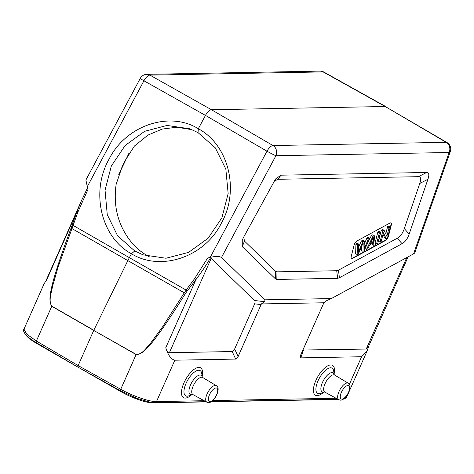 <?xml version="1.0" encoding="UTF-8"?>
<svg xmlns="http://www.w3.org/2000/svg" width="474" height="474" viewBox="0 0 474 474"><rect width="100%" height="100%" fill="white"/><g stroke="black" fill="none" stroke-linecap="round" stroke-linejoin="round"><path stroke-width="0.71" d="M413.553 253.88L414.697 253.039L450.3 151.591A7.596 2.803 -160.7 0 1 449.133 152.504L413.553 253.88L331.32 298.584L326.864 300.528L323.878 302.773L261.387 303.935L238.138 356.513L235.673 359.079L174.829 360.204L156.485 401.596C149.689 401.899 132.607 396.021 120.728 389.296L136.121 354.564A1.902 0.776 -60.3 0 1 136.186 354.416C142.407 354.712 146.579 347.252 150.821 342.868L162.653 326.752L184.273 292.814L127.844 260.599L129.349 257.66L186.128 290.082L184.273 292.814L185.441 293.524L187.26 290.953L186.128 290.082L194.618 278.623L207.665 258.022L210.178 257.4C215.427 256.144 219.201 256.156 221.5 257.447L275.927 155.721A7.596 0.474 -151.9 0 1 266.992 151.206A7.596 3.093 -59.8 0 1 272.983 145.542L211.457 109.731L149.926 75.123A7.596 3.217 119.4 0 0 143.93 80.787L205.461 115.395C207.464 111.911 209.461 110.021 211.457 109.731L385.196 106.508L446.982 142.526A7.596 3.188 -59.6 0 0 446.188 142.33L385.196 106.508L323.132 71.912L149.926 75.123A7.596 6.707 88.9 0 0 146.833 74.335L320.039 71.118A7.596 6.707 -91.1 0 1 323.132 71.912A7.596 3.122 119.1 0 1 323.878 72.078L385.943 106.68M261.387 303.935L264.462 301.683L265.15 299.817L331.32 298.584M265.15 299.817L221.5 257.447M339.408 277.77L337.654 278.309L276.828 279.435L275.53 278.955L242.267 246.664L242.267 240.063L243.654 237.148L275.542 178.994L280.987 175.184L426.588 172.483C429 172.489 429.444 174.752 427.921 179.267L409.169 234.079C407.539 238.766 405.175 241.971 402.076 243.695L339.408 277.77L338.466 270.192L397.236 238.244C400.329 236.52 402.693 233.309 404.322 228.622L419.774 183.468C421.291 178.953 420.847 176.689 418.441 176.684L277.936 179.291L274.031 181.311M403.777 267.01L407.924 256.944M210.178 257.4L266.992 151.206L205.461 115.395L198.322 128.738C169.793 110.892 126.096 125.071 109.032 159.211C90.315 192.041 101.199 237.593 131.44 253.75L129.349 257.66L73.085 225.393L77.973 211.872L87.933 189.505L85.883 180.019M198.031 132.637L198.322 128.738C228.829 144.997 239.945 190.631 221.222 223.455C204.164 257.601 160.23 271.691 131.44 253.75L134.729 250.965L117.599 235.791L107.26 214.633L105.038 190.21L111.337 166.001L125.148 145.5L144.623 131.322L167.026 125.444L189.843 128.798L198.031 132.637L215.338 147.876L225.831 169.088L228.154 193.558L221.909 217.779L208.08 238.274L188.516 252.423L165.977 258.247L142.988 254.828L134.729 250.965M174.829 360.204C171.114 359.369 168.092 355.21 165.764 347.72C166.694 350.719 167.903 352.383 169.39 352.715L232.189 351.548L234.648 348.983L254.657 303.828C255.273 302.145 255.213 301.037 254.479 300.498L211.161 258.449L210.426 257.939L207.665 258.022M210.426 257.939C206.557 264.652 201.734 271.857 195.963 279.571L187.26 290.953M185.441 293.524C148.155 353 141.868 354.208 136.121 354.564L93.728 330.414L136.174 354.41M349.368 384.319L361.591 356.738L300.747 357.87L300.279 355.998L300.534 355.352L323.878 302.773M407.996 256.902L368.399 346.855L366.23 349.06L302.892 350.031M361.591 356.738L366.995 351.228L368.855 345.824M343.508 399.019L345.801 398.077L346.784 396.839L344.746 398M72.166 225.091L71.094 228.095L127.844 260.599L93.799 330.26L51.844 306.151C48.147 300.794 51.488 292.849 52.466 286.598L58.142 266.957L73.085 225.393L72.166 225.091L77.007 211.499L81.522 200.502M71.094 228.095C46.334 294.538 48.828 300.972 51.761 306.287L93.728 330.414L78.145 365.578L36.368 341.019L26.591 334.04L23.973 329.157C22.574 330.419 23.996 335.515 36.308 342.649L78.092 367.208L120.686 390.931A1.902 0.776 -60.9 0 1 120.728 389.296L78.145 365.578L78.103 367.214M44.112 283.713L46.808 279.648L77.007 211.499L77.973 211.872M78.69 367.54L121.048 391.702A25.448 5.57 23.9 0 0 152.912 402.882L206.297 401.887M25.916 334.922A25.448 5.57 23.9 0 0 36.729 343.454L78.672 367.581M338.223 399.44L211.054 401.798M149.263 256.748L147.005 255.527C140.411 251.534 135.167 247.049 131.28 242.072C118.133 225.648 113.079 206.445 116.118 184.457L122.085 166.818L124.804 161.113L134.42 146.045L147.977 135.09L162.144 129.082L176.832 127.228L192.053 129.68M243.707 237.053L244.483 241.076L275.678 271.359L276.976 271.839L336.712 270.731L338.466 270.192M352.632 258.383L385.469 240.537A3.798 1.576 119.8 0 0 388.455 236.171L391.263 225.067A3.798 1.576 119.8 0 0 390.961 222.964A3.798 1.576 119.8 0 0 390.576 222.869A3.798 1.576 119.8 0 0 389.871 223.088L357.041 240.934A3.798 1.576 119.8 0 0 354.048 245.295L351.246 256.404A3.798 1.576 119.8 0 0 351.548 258.508A3.798 1.576 119.8 0 0 351.933 258.603A3.798 1.576 119.8 0 0 352.632 258.383L352.336 258.212A3.798 1.576 -60.2 0 1 351.637 258.431A3.798 1.576 -60.2 0 1 351.412 258.401M387.211 238.191A3.798 1.576 -60.2 0 1 385.166 240.365L352.336 258.212M390.795 222.899A3.798 1.576 -60.2 0 1 390.961 224.895L388.159 235.999A3.798 1.576 -60.2 0 1 387.625 237.433M372.291 243.399L372.404 244.566L373.903 245.425L373.648 242.664L369.684 244.815L367.788 248.743L366.461 249.472L365.087 248.684M366.461 249.472L372.902 236.39L374.259 235.649L372.76 234.796L371.403 235.531L366.242 246.006M380.604 232.201L377.802 243.304L376.546 243.986L379.348 232.882L380.604 232.201L379.105 231.342L377.849 232.023L375.118 242.854M383.016 234.274L384.681 237.889L386.18 238.748L383.407 232.728L381.203 241.456L380 242.107L378.501 241.254L381.303 230.145L382.589 229.446L384.088 230.305L386.867 236.319L389.071 227.597L387.572 226.738L385.759 233.913M389.071 227.597L390.274 226.945L388.775 226.086L387.572 226.738M357.437 244.791L358.723 244.098L357.224 243.239L355.938 243.938L355.648 253.673L357.147 254.532L357.437 244.791L355.938 243.938M361.591 246.551L361.514 250.485L363.013 251.344L363.185 242.824L358.433 253.833L357.147 254.532M364.31 241.059L362.811 240.2L361.301 241.023L362.8 241.882L364.31 241.059L363.996 249.466L368.369 238.855L369.625 238.167L368.126 237.308L366.864 237.995L364.275 244.27M361.301 241.023L358.522 247.387M372.902 236.39L371.403 235.531M374.259 235.649L375.331 244.649L373.903 245.425M372.209 239.601L370.348 243.423L373.559 241.675L373.257 237.201L372.209 239.601M371.995 240.04L372.06 240.816L371.456 241.148M373.559 241.675L372.06 240.816M376.546 243.986L375.159 243.192M379.348 232.882L377.849 232.023M380 242.107L382.802 231.004L381.303 230.145M382.802 231.004L384.088 230.305M390.274 226.945L387.465 238.049L386.18 238.748M358.723 244.098L358.154 252.642L362.8 241.882M366.864 237.995L368.369 238.855M369.625 238.167L364.222 250.687L363.013 251.344M449.133 152.504L275.927 155.721A7.596 6.707 88.9 0 0 272.983 145.542L446.188 142.33A7.596 6.707 -91.1 0 1 449.133 152.504M146.833 74.335A7.596 7.596 0 0 0 140.274 78.346A7.596 0.474 -151.9 0 0 143.93 80.787L87.121 186.981M264.462 301.683L254.479 300.498M165.764 347.72L195.963 279.571L194.618 278.623M211.161 258.449L169.39 352.715M120.87 390.973A1.902 0.776 -60.9 0 1 120.686 390.931L137.045 398.409L149.363 402.029L155.022 402.639L205.941 401.691M204.146 400.714L156.485 401.596A1.902 1.677 88.9 0 1 155.022 402.639M212.702 400.554L336.078 398.267M202.173 376.392A17.212 7.146 119.8 0 0 199.607 367.445A17.212 7.146 119.8 0 0 198.837 367.386A17.212 7.146 119.8 0 0 184.303 382.121A17.212 7.146 119.8 0 0 184.463 398.03A17.212 7.146 119.8 0 0 185.233 398.089A17.212 7.146 119.8 0 0 191.697 394.694M334.105 373.939A17.212 7.146 119.8 0 0 331.539 364.998A17.212 7.146 119.8 0 0 330.769 364.933A17.212 7.146 119.8 0 0 316.235 379.674A17.212 7.146 119.8 0 0 316.389 395.583A17.212 7.146 119.8 0 0 317.159 395.642A17.212 7.146 119.8 0 0 323.629 392.247M232.189 351.548L235.673 359.079M254.657 303.828L261.138 304.598M366.23 349.06L406.781 257.566M51.826 306.145A1.902 0.806 119.9 0 0 51.761 306.287L36.368 341.019A1.902 0.8 120.4 0 0 36.308 342.649M36.925 343.01L36.729 343.454M121.048 391.702L121.255 391.246M153.049 402.562L152.912 402.882M118.618 174.906L128.792 153.558M300.747 357.87L303.437 350.227M238.138 356.513L234.648 348.983M202.291 377.156L201.728 373.441A14.546 6.043 119.8 0 0 199.299 370.301A14.546 6.043 119.8 0 0 198.647 370.253A14.546 6.043 119.8 0 0 186.063 383.353A14.546 6.043 119.8 0 0 186.489 396.157A14.546 6.043 119.8 0 0 187.141 396.205A14.546 6.043 119.8 0 0 188.93 395.802L192.42 394.409M192.397 394.404A10.967 4.556 -60.2 0 1 191.709 394.569A10.967 4.556 -60.2 0 1 191.336 394.605A10.967 4.556 -60.2 0 1 190.524 384.912A10.967 4.556 -60.2 0 1 199.637 375.064A10.967 4.556 -60.2 0 1 200.01 375.035A10.967 4.556 -60.2 0 1 202.279 377.138M192.906 394.564L206.848 402.189A9.527 3.958 -60.2 0 1 207.553 392.993A9.527 3.958 -60.2 0 1 215.32 385.403A9.527 3.958 -60.2 0 1 215.717 385.433A9.527 3.958 -60.2 0 1 216.316 385.652L202.671 377.494A9.836 4.082 119.8 0 0 201.646 377.239A9.836 4.082 119.8 0 0 201.314 377.268A9.836 4.082 119.8 0 0 193.481 385.374A9.836 4.082 119.8 0 0 192.906 394.564L192.337 394.404L192.687 394.297M216.043 387.945A7.631 3.17 -60.2 0 1 216.363 387.969A7.631 3.17 -60.2 0 1 216.464 394.996A7.631 3.17 -60.2 0 1 210.012 401.555A7.631 3.17 -60.2 0 1 209.692 401.531A7.631 3.17 -60.2 0 1 209.591 394.498A7.631 3.17 -60.2 0 1 216.043 387.945M334.217 374.703L333.66 370.994A14.546 6.043 119.8 0 0 331.225 367.854A14.546 6.043 119.8 0 0 330.574 367.8A14.546 6.043 119.8 0 0 317.995 380.906A14.546 6.043 119.8 0 0 318.421 393.704A14.546 6.043 119.8 0 0 319.073 393.758A14.546 6.043 119.8 0 0 320.862 393.355L324.346 391.957A10.967 4.556 -60.2 0 1 323.635 392.122A10.967 4.556 -60.2 0 1 323.268 392.152A10.967 4.556 -60.2 0 1 322.45 382.465A10.967 4.556 -60.2 0 1 331.563 372.617A10.967 4.556 -60.2 0 1 331.936 372.588A10.967 4.556 -60.2 0 1 334.206 374.691M324.832 392.116L338.78 399.742A9.527 3.958 -60.2 0 1 339.485 390.54A9.527 3.958 -60.2 0 1 347.246 382.956A9.527 3.958 -60.2 0 1 347.643 382.986A9.527 3.958 -60.2 0 1 348.242 383.205L334.597 375.047A9.836 4.082 119.8 0 0 333.578 374.792A9.836 4.082 119.8 0 0 333.24 374.821A9.836 4.082 119.8 0 0 325.407 382.927A9.836 4.082 119.8 0 0 324.832 392.116L324.281 391.957L324.613 391.85M341.938 399.108A7.631 3.17 -60.2 0 1 341.624 399.084A7.631 3.17 -60.2 0 1 341.517 392.051A7.631 3.17 -60.2 0 1 347.969 385.492A7.631 3.17 -60.2 0 1 348.289 385.516A7.631 3.17 -60.2 0 1 348.396 392.549A7.631 3.17 -60.2 0 1 341.938 399.108M336.712 270.731L337.654 278.309M276.828 279.435L276.976 271.839M275.678 271.359L275.53 278.955M242.267 246.664L244.483 241.076M277.936 179.291L280.987 175.184M426.588 172.483L418.441 176.684M419.774 183.468L427.921 179.267M409.169 234.079L404.322 228.622M397.236 238.244L402.076 243.695M385.469 240.537L385.166 240.365M391.263 225.067L390.961 224.895M388.159 235.999L388.455 236.171M358.374 249.946L359.102 250.361M364.239 246.32L365.081 246.8M450.3 151.591A7.596 7.596 0 0 0 446.982 142.526M211.386 401.591L337.867 399.244M366.87 351.512L346.772 396.862M323.89 72.084A7.596 7.596 0 0 0 320.039 71.118M85.841 180.096L140.274 78.346M87.595 187.74L81.244 201.136L46.002 280.661M44.177 283.565L23.955 329.193M125.023 160.656L124.804 161.113M202.671 377.494L202.25 377.085L202.333 377.44M206.848 402.189L208.548 402.598C213.958 402.924 221.702 388.384 216.316 385.652M334.597 375.047L334.176 374.638L334.265 374.993M338.78 399.742L340.474 400.145C345.89 400.477 353.634 385.937 348.242 383.205"/></g></svg>
